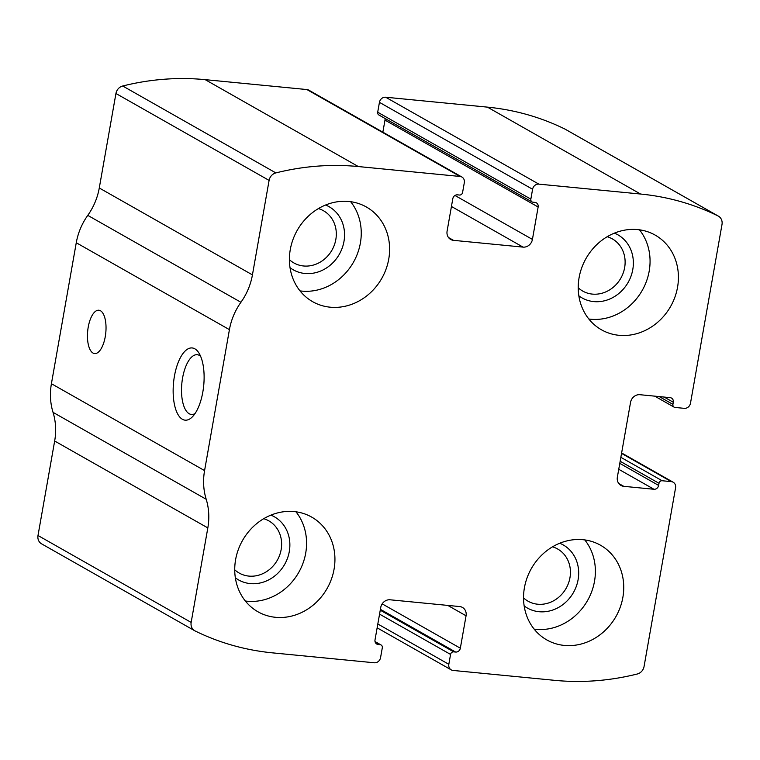 <?xml version="1.0" encoding="UTF-8"?>
<svg xmlns="http://www.w3.org/2000/svg" width="760" height="760" viewBox="0 0 760 760"><rect width="100%" height="100%" fill="white"/><g stroke="black" fill="none" stroke-linecap="round" stroke-linejoin="round"><path stroke-width="1.14" d="M538.84 184.129L640.575 194.037A275.785 246.383 -60.4 0 1 718.058 215.964A8.711 7.78 -60.4 0 1 718.418 216.153A8.711 7.78 -60.4 0 1 722 224.494L690.489 403.209A5.804 5.187 -60.4 0 1 684.247 408.338L675.051 407.445A2.907 2.593 -60.4 0 1 672.923 404.367L673.293 402.249A4.351 3.885 -60.4 0 0 670.101 397.641L639.91 394.706A8.711 7.78 -60.4 0 0 630.543 402.391L617.367 477.099A8.711 7.78 -60.4 0 0 620.948 485.44A8.711 7.78 -60.4 0 0 623.751 486.324L653.952 489.269A4.351 3.885 -60.4 0 0 658.635 485.421L659.005 483.303A2.907 2.593 -60.4 0 1 662.131 480.738L671.317 481.64A5.804 5.187 -60.4 0 1 673.189 482.229A5.804 5.187 -60.4 0 1 675.573 487.787L644.062 666.501A8.711 7.78 -60.4 0 1 637.298 673.996A275.785 246.383 -60.4 0 1 554.828 680.352L453.083 670.443A5.804 5.187 -60.4 0 1 451.212 669.855A5.804 5.187 -60.4 0 1 448.827 664.297L450.566 654.426A2.907 2.593 -60.4 0 1 453.691 651.861L455.658 652.051A4.351 3.885 -60.4 0 0 460.341 648.204L466.06 615.79A8.711 7.78 -60.4 0 0 462.479 607.449A8.711 7.78 -60.4 0 0 459.676 606.565L390.099 599.792A8.711 7.78 -60.4 0 0 380.731 607.477L375.012 639.901A4.351 3.885 -60.4 0 0 378.204 644.508L380.18 644.708A2.907 2.593 -60.4 0 1 382.308 647.776L380.56 657.647A5.804 5.187 -60.4 0 1 374.319 662.777L272.584 652.869A275.785 246.383 -60.4 0 1 195.092 630.942A8.711 7.78 -60.4 0 1 194.731 630.753A8.711 7.78 -60.4 0 1 191.159 622.411L207.822 527.915A60.962 54.463 -60.4 0 0 206.197 499.263A60.962 54.463 -60.4 0 1 204.573 470.601L229.425 329.65A60.962 54.463 -60.4 0 1 240.929 302.271A60.962 54.463 -60.4 0 0 252.434 274.892L269.097 180.405A8.711 7.78 -60.4 0 1 275.861 172.909A275.785 246.383 -60.4 0 1 358.33 166.554L460.066 176.463A5.804 5.187 -60.4 0 1 461.938 177.052A5.804 5.187 -60.4 0 1 464.322 182.609L462.583 192.48A2.907 2.593 -60.4 0 1 459.467 195.044L457.491 194.845A4.351 3.885 -60.4 0 0 452.808 198.692L447.099 231.116A8.711 7.78 -60.4 0 0 450.67 239.457A8.711 7.78 -60.4 0 0 453.483 240.34L523.061 247.114A8.711 7.78 -60.4 0 0 532.428 239.419L538.137 207.005A4.351 3.885 -60.4 0 0 534.945 202.388L532.978 202.198A2.907 2.593 -60.4 0 1 530.85 199.12L532.589 189.259A5.804 5.187 -60.4 0 1 538.84 184.129L385.681 97.223L487.417 107.131A275.785 246.383 -60.4 0 1 564.908 129.057A8.711 7.78 -60.4 0 1 565.269 129.248L718.418 216.153M41.942 544.036A8.711 7.78 -60.4 0 1 41.581 543.846A8.711 7.78 -60.4 0 1 38 535.505L54.663 441.009A60.962 54.463 -60.4 0 0 53.038 412.357A60.962 54.463 -60.4 0 1 51.414 383.705L76.266 242.744A60.962 54.463 -60.4 0 1 87.77 215.365A60.962 54.463 -60.4 0 0 99.275 187.986L115.938 93.499A8.711 7.78 -60.4 0 1 122.702 86.004A275.785 246.383 -60.4 0 1 205.171 79.648L306.916 89.556A5.804 5.187 -60.4 0 1 308.788 90.145L461.938 177.052M202.815 392.084A36.29 15.152 95.6 0 1 192.441 416.784A36.29 15.152 95.6 0 1 173.555 382.565A36.29 15.152 95.6 0 1 198.683 352.63A36.29 15.152 95.6 0 1 202.815 392.084M105.251 336.718A21.774 9.091 95.6 0 1 94.629 353.562A21.774 9.091 95.6 0 1 87.695 331.008A21.774 9.091 95.6 0 1 98.847 310.222A21.774 9.091 95.6 0 1 105.251 336.718M384.969 118.455A4.351 3.885 -60.4 0 1 384.987 120.099L382.859 132.173M532.047 201.903L378.888 114.997A2.907 2.593 -60.4 0 1 377.691 112.223L530.85 199.12M385.681 97.223A5.804 5.187 -60.4 0 0 379.44 102.353L377.691 112.223M637.64 229.596A54.435 48.63 119.6 0 0 581.732 267.795A54.435 48.63 119.6 0 0 601.464 329.792A54.435 48.63 119.6 0 0 670.614 306.451A54.435 48.63 119.6 0 0 655.186 235.115A54.435 48.63 119.6 0 0 637.64 229.596M348.83 201.476A54.435 48.63 119.6 0 0 292.923 239.675A54.435 48.63 119.6 0 0 312.654 301.682A54.435 48.63 119.6 0 0 381.805 278.331A54.435 48.63 119.6 0 0 366.377 206.995A54.435 48.63 119.6 0 0 348.83 201.476M582.967 539.704A54.435 48.63 119.6 0 0 527.05 577.913A54.435 48.63 119.6 0 0 546.782 639.91A54.435 48.63 119.6 0 0 615.933 616.569A54.435 48.63 119.6 0 0 600.505 545.224A54.435 48.63 119.6 0 0 582.967 539.704M294.148 511.584A54.435 48.63 119.6 0 0 238.241 549.793A54.435 48.63 119.6 0 0 257.973 611.79A54.435 48.63 119.6 0 0 327.123 588.449A54.435 48.63 119.6 0 0 311.695 517.104A54.435 48.63 119.6 0 0 294.148 511.584M195.016 413.592A30.001 12.521 95.6 0 1 191.416 414.447A30.001 12.521 95.6 0 1 181.849 383.373A30.001 12.521 95.6 0 1 197.23 354.72A30.001 12.521 95.6 0 1 200.593 356.25M234.726 569.781A30.001 26.799 119.6 0 0 239.21 573.059A30.001 26.799 119.6 0 0 277.324 560.186A30.001 26.799 119.6 0 0 268.822 520.866A30.001 26.799 119.6 0 0 263.71 518.7M235.353 577.799A36.29 32.414 119.6 0 0 284.667 564.357A36.29 32.414 119.6 0 0 270.911 515.119M245.347 601.008A54.435 48.63 119.6 0 0 298.765 572.356A54.435 48.63 119.6 0 0 295.963 511.803M523.535 597.892A30.001 26.799 119.6 0 0 528.019 601.179A30.001 26.799 119.6 0 0 566.133 588.306A30.001 26.799 119.6 0 0 557.631 548.986A30.001 26.799 119.6 0 0 552.52 546.82M524.163 605.919A36.29 32.414 119.6 0 0 573.477 592.477A36.29 32.414 119.6 0 0 559.721 543.239M534.156 629.119A54.435 48.63 119.6 0 0 587.575 600.476A54.435 48.63 119.6 0 0 584.772 539.923M289.408 259.663A30.001 26.799 119.6 0 0 293.892 262.941A30.001 26.799 119.6 0 0 332.006 250.078A30.001 26.799 119.6 0 0 323.503 210.757A30.001 26.799 119.6 0 0 318.392 208.591M290.035 267.691A36.29 32.414 119.6 0 0 339.349 254.239A36.29 32.414 119.6 0 0 325.594 205.01M300.029 290.89A54.435 48.63 119.6 0 0 353.447 262.238A54.435 48.63 119.6 0 0 350.635 201.685M578.217 287.784A30.001 26.799 119.6 0 0 582.702 291.061A30.001 26.799 119.6 0 0 620.815 278.198A30.001 26.799 119.6 0 0 612.313 238.868A30.001 26.799 119.6 0 0 607.202 236.711M578.844 295.801A36.29 32.414 119.6 0 0 628.159 282.359A36.29 32.414 119.6 0 0 614.403 233.13M588.839 319.01A54.435 48.63 119.6 0 0 642.257 290.358A54.435 48.63 119.6 0 0 639.445 229.805M487.417 107.131L640.575 194.037M205.171 79.648L358.33 166.554M122.702 86.004L275.861 172.909M306.916 89.556L460.066 176.463M564.908 129.057L718.058 215.964M38 535.505L191.159 622.411M54.663 441.009L207.822 527.915M53.038 412.357L206.197 499.263M51.414 383.705L204.573 470.601M76.266 242.744L229.425 329.65M87.77 215.365L240.929 302.271M99.275 187.986L252.434 274.892M115.938 93.499L269.097 180.405M448.476 237.5L453.483 240.34M451.44 206.473L523.061 247.114M454.964 195.472L532.428 239.419M384.987 120.099L538.137 207.005M379.44 102.353L532.589 189.259M659.195 396.577L672.923 404.367M664.145 397.062L673.293 402.249M618.754 483.483L623.751 486.324M618.744 469.291L653.952 489.269M619.789 463.381L658.635 485.421M620.16 461.263L659.005 483.303M620.853 457.32L662.131 480.738M621.547 453.397L671.317 481.64M375.098 641.82L380.18 644.708M375.706 643.093L378.204 644.508M447.763 605.406L466.06 615.79M382.175 603.858L460.341 648.204M380.399 609.349L455.658 652.051M380.256 610.194L453.691 651.861M379.553 614.137L450.566 654.426M377.815 623.998L448.827 664.297M41.581 543.846L194.731 630.753M654.721 396.14L674.12 407.151M621.623 452.969L673.189 482.229M375.031 641.544L381.111 645.003M377.14 627.827L451.212 669.855"/></g></svg>
